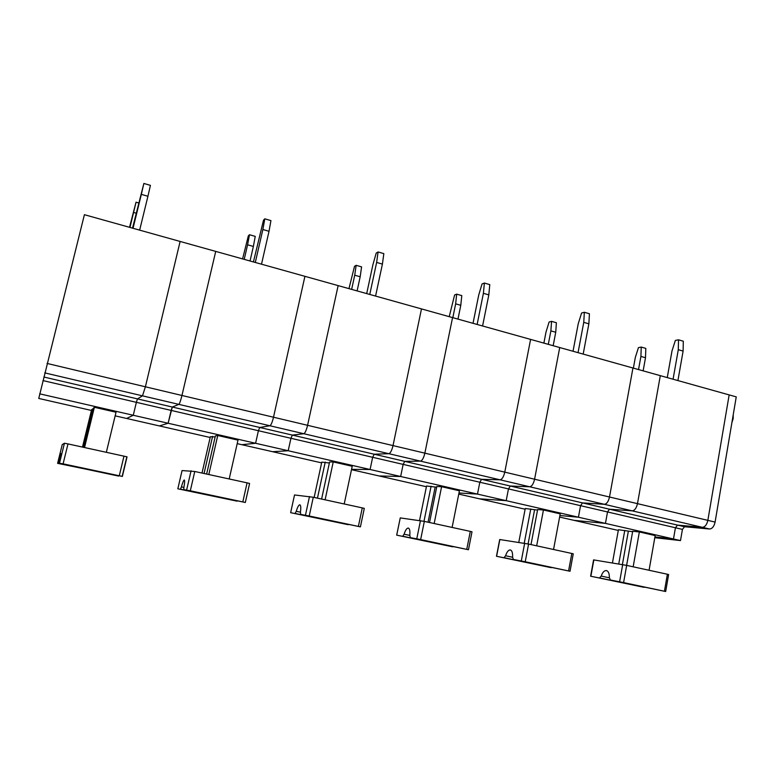 <?xml version="1.0" encoding="UTF-8"?>
<svg xmlns="http://www.w3.org/2000/svg" width="775" height="775" viewBox="0 0 775 775"><rect width="100%" height="100%" fill="white"/><g stroke="black" fill="none" stroke-linecap="round" stroke-linejoin="round"><path stroke-width="1.16" d="M67.997 443.91L63.095 463.838L58.91 463.188L122.363 476.431L127.042 456.843L67.997 443.91L64.441 443.232L62.242 444.579L57.602 463.343L118.73 475.869M143.869 183.452L141.341 194.36L147.928 196.269L150.428 185.37L143.869 183.452L132.515 228.141M91.44 410.45L38.75 398.447L84.407 214.694L180.12 241.451L145.4 386.793L142.484 395.841L145.4 386.793L47.052 363.436M115.146 415.846L159.408 425.93L168.127 423.247L172.321 407.04L171.149 410.411L136.371 402.322L137.466 398.892L142.484 395.841L44.717 372.882M237.198 443.639L272.635 451.709L288.193 450.74L133.271 415.264L126.616 418.461L133.271 415.264L39.651 393.826M93.233 409.113L91.634 409.655L82.489 447.059M84.543 447.514L94.376 407.282L93.504 408.037L83.884 447.369M94.376 407.282L116.027 412.232L106.349 452.251M138.677 202.953L136.042 202.197L129.968 227.433M136.177 213.173L133.639 212.457M58.91 463.188L60.944 453.598M709.503 528.996L702.286 527.3C704.969 527.097 706.829 524.782 707.846 520.364L729.159 394.901L736.25 396.877L715.092 522.088C714.075 526.496 712.215 528.802 709.503 528.996L684.519 526.738L677.505 525.101L702.286 527.3L677.505 525.101L609.499 509.204L607.523 511.955L609.499 509.204L632.187 510.841C634.657 510.57 636.42 508.167 637.476 503.653C636.42 508.167 634.657 510.57 632.187 510.841L609.499 509.204L582.5 502.897L580.562 505.688L582.5 502.897L510.289 486.022L508.478 488.909L510.289 486.022L529.722 486.778C531.863 486.4 533.491 483.881 534.585 479.221C533.491 483.881 531.863 486.4 529.722 486.778L510.289 486.022L481.585 479.318L479.832 482.244L481.585 479.318L404.773 461.367L403.145 464.399L404.773 461.367L420.496 461.125C422.249 460.621 423.702 457.967 424.855 453.162C423.702 457.967 422.249 460.621 420.496 461.125L404.773 461.367L374.228 454.228L372.649 457.298L374.228 454.228L292.359 435.095L290.945 438.292L292.359 435.095L303.79 433.719C305.108 433.08 306.377 430.28 307.578 425.31C306.377 430.28 305.108 433.08 303.79 433.719L292.359 435.095L259.761 427.471L258.404 430.716L259.761 427.471L172.321 407.04L178.831 404.376C179.645 403.591 180.682 400.617 181.951 395.473C180.682 400.617 179.645 403.591 178.831 404.376L172.321 407.04L137.466 398.892L136.371 402.322L42.974 380.583M133.271 415.264L136.371 402.322L133.271 415.264M136.042 202.197L129.522 227.307M63.095 463.838L122.363 476.431M92.457 408.938L83.109 447.194M60.905 453.598L58.183 463.276L57.602 463.343M147.928 196.269L139.655 230.136M141.341 194.36L133.029 228.286M190.311 490.798L242.807 501.919L247.08 482.854L194.767 471.481L190.311 490.798L183.782 489.645L245.326 502.481L249.589 483.484M237.305 500.979L177.833 488.802L237.053 501.154M264.808 218.821L262.861 229.516L269.022 231.299L270.94 220.613L264.808 218.821L263.51 220.178L253.425 261.94M351.501 469.669L379.101 475.957L400.656 476.499L288.193 450.74L290.945 438.292L258.404 430.716L255.595 443.271L241.839 444.695L255.595 443.271L258.404 430.716L171.149 410.411L168.127 423.247L159.408 425.93L210.18 437.488M215.15 436.935L210.354 436.722L202.004 473.05M208.804 474.532L217.746 435.502L215.392 435.889L206.634 474.058M217.746 435.502L237.993 440.132L229.197 478.969M242.585 258.908L248.329 235.91L249.472 234.728L255.237 236.385L253.377 246.44L247.583 244.793L244.222 259.363M249.472 234.728L247.583 244.793M304.924 276.326L215.721 251.4L181.951 395.473L215.721 251.4L180.12 241.451L145.4 386.793L273.507 417.221C272.287 422.239 271.076 425.088 269.894 425.756C271.076 425.088 272.287 422.239 273.507 417.221L304.924 276.326L273.507 417.221L307.578 425.31L338.142 285.617L307.578 425.31L393.022 445.596C391.85 450.449 390.445 453.152 388.808 453.685C390.445 453.152 391.85 450.449 393.022 445.596L421.484 308.905L304.924 276.326M183.782 489.645L183.907 487.213C184.77 482.534 184.867 480.132 184.198 480.035L184.392 480.083M715.092 522.088L609.508 497.007L632.952 368.009L609.508 497.007L504.777 472.14L530.594 339.402L504.777 472.14L393.022 445.596L421.484 308.905L452.561 317.595L424.855 453.162L452.561 317.595L559.724 347.539L534.585 479.221L559.724 347.539L660.31 375.652L637.476 503.653L660.31 375.652L729.159 394.901L707.846 520.364C706.829 524.782 704.969 527.097 702.286 527.3L604.326 504.302C606.709 503.992 608.433 501.561 609.508 497.007C608.433 501.561 606.709 503.992 604.326 504.302L582.5 502.897L604.326 504.302L500.049 479.812C502.084 479.396 503.663 476.838 504.777 472.14C503.663 476.838 502.084 479.396 500.049 479.812L481.585 479.318L500.049 479.812L388.808 453.685L374.228 454.228L388.808 453.685L269.894 425.756L259.761 427.471L269.894 425.756L142.484 395.841L137.466 398.892L43.865 377.018M194.767 471.481L182.067 470.57L177.833 488.802M247.08 482.854L249.482 483.426M253.377 246.44L250.034 260.991M212.583 436.354L204.057 473.496M242.807 501.919L245.22 502.442M184.198 480.035C183.481 480.5 182.551 482.786 181.408 486.903L180.498 489.17L237.092 501.154M269.022 231.299L261.504 264.198M262.861 229.516L255.304 262.463M623.594 582.597L664.427 591.248L667.372 574.246L626.665 565.392L623.594 582.597L610.361 580L665.677 591.519L668.612 574.566M644.509 587.237L590.608 576.203L643.947 587.314M678.512 339.808L678.29 349.699L683.104 351.094L683.308 341.213L678.512 339.808L675.364 340.428L672.012 350.833L667.256 377.599M559.618 517.07L574.013 520.345L605.449 523.396L607.523 511.955L290.945 438.292L288.193 450.74L272.635 451.709L321.615 462.869M684.519 526.738L682.436 529.393L680.498 540.582L673.485 538.983L675.432 527.765L677.505 525.101L675.432 527.765L673.485 538.983L605.449 523.396L574.013 520.345L618.295 530.429M673.485 538.983L654.933 536.92L673.485 538.983M632.623 531.689L618.421 529.742L612.444 562.931M633.165 566.806L639.356 531.95L632.7 531.253L626.617 565.382M639.356 531.95L655.166 535.573L649.072 570.264M633.378 368.125L635.326 357.43L638.445 347.626L641.245 347.074L645.817 348.392L645.498 357.73L640.915 356.423L638.532 369.568M641.245 347.074L640.915 356.423M610.361 580L609.363 577.617C609.402 573.326 608.327 570.962 606.147 570.536L606.796 570.671M626.665 565.392L593.582 559.889L590.618 576.193M667.372 574.246L668.622 574.537M645.498 357.73L643.134 370.857M628.351 531.233L622.393 564.558M624.766 530.41L618.75 563.967M664.427 591.248L665.677 591.519M606.147 570.536C604.113 570.642 602.475 572.493 601.226 576.077L599.511 577.908M683.104 351.094L677.912 380.573M678.29 349.699L673.068 379.227M309.235 515.995L358.379 526.409L362.274 507.896L313.284 497.25L309.235 515.995L300.671 514.397L360.414 526.864L364.289 508.429M348.547 524.539L290.644 512.682L348.207 524.694M378.074 251.952L376.64 262.434L382.414 264.101L383.828 253.628L378.074 251.952L376.214 253.086L372.94 264.585L366.701 293.589M370.092 469.495L351.559 469.369L370.092 469.495L372.649 457.298L370.092 469.495M329.375 463.004L321.78 462.123L314.146 497.434M325.103 499.817L333.24 461.929L329.588 461.987L321.606 499.061M333.24 461.929L352.218 466.269L344.207 503.973M348.963 288.639L354.514 266.319L356.151 265.321L361.586 266.881L360.172 276.752L354.727 275.202L351.647 289.385M356.151 265.321L354.727 275.202M300.671 514.397L300.458 511.984C301.068 507.402 300.816 505.009 299.692 504.806L300.032 504.883M313.284 497.25L294.519 494.963L290.644 512.682M362.274 507.896L364.289 508.381M360.172 276.752L357.11 290.916M325.238 462.065L317.45 498.151M358.379 526.409L360.404 526.845M299.692 504.806C298.578 505.164 297.435 507.334 296.263 511.297L295.081 513.438M382.414 264.101L375.575 296.069M376.64 262.434L369.762 294.452M420.641 539.594L466.753 549.368L470.299 531.388L424.332 521.391L420.641 539.594L410.304 537.627L468.468 549.746L471.994 531.834M453.123 546.695L396.674 535.137L452.697 546.821M484.375 283.04L483.397 293.318L488.822 294.887L489.781 284.619L484.375 283.04L482.031 283.979L478.718 295.091L473.021 323.311M458.761 494.101L479.386 498.8L506.191 500.669L400.656 476.499L379.101 475.957L426.405 486.729M477.487 494.092L458.984 492.987L477.487 494.092L479.832 482.244L477.487 494.092M436.654 487.213L426.55 486.002L419.537 520.509M434.174 523.532L441.595 486.71L436.809 486.487L429.524 522.524M441.595 486.71L459.42 490.788L452.116 527.436M449.219 316.655L454.605 294.975L456.678 294.151L461.793 295.614L460.786 305.302L455.652 303.848L452.832 317.663M456.678 294.151L455.652 303.848M410.304 537.627L409.791 535.215C410.198 530.73 409.636 528.347 408.105 528.056L408.561 528.153M424.332 521.391L400.258 517.903L396.674 535.128M470.299 531.388L472.004 531.795M400.656 476.499L403.145 464.399L400.656 476.499M460.786 305.302L457.977 319.106M435.143 487.146L428.052 522.205M431.103 486.216L423.983 521.323M466.753 549.368L468.468 549.746M408.105 528.056C406.652 528.327 405.315 530.371 404.104 534.208L402.729 536.232M488.822 294.887L482.583 325.984M483.397 293.318L477.129 324.463M525.227 561.759L568.579 570.942L571.814 553.466L528.589 544.069L525.227 561.759L513.341 559.453L570.032 571.262L573.248 553.844M551.606 567.552L496.465 556.266L551.102 567.658M584.34 312.267L583.759 322.352L588.864 323.834L589.426 313.759L584.34 312.267L581.57 313.042L578.227 323.785L573.025 351.259M682.436 529.393L607.523 511.955L605.449 523.396L506.191 500.669L479.386 498.8L525.13 509.214M578.431 517.206L559.899 515.53L578.431 517.206L580.562 505.688L578.431 517.206M537.559 510.086L525.266 508.507L518.775 542.393M536.668 545.823L543.44 510.008L537.656 509.533L531.001 544.592M543.44 510.008L560.218 513.854L553.544 549.494M543.876 343.112L545.988 332.146L549.097 322.032L551.548 321.354L556.382 322.739L555.743 332.252L550.889 330.877L548.303 344.352M551.548 321.354L550.889 330.877M513.341 559.453L512.575 557.051C512.779 552.662 511.946 550.289 510.066 549.93L510.628 550.047M528.589 544.069L499.71 539.526L496.465 556.256M571.814 553.466L573.258 553.805M506.191 500.669L508.478 488.909L506.191 500.669M555.743 332.252L553.166 345.708M534.576 509.834L528.085 543.953M530.768 508.962L524.229 543.227M568.579 570.942L570.032 571.262M510.066 549.93C508.313 550.114 506.811 552.062 505.581 555.762L504.021 557.69M588.864 323.834L583.178 354.097M583.759 322.352L578.043 352.664M680.498 540.582L654.798 537.705M119.282 475.743L123.99 456.088M58.861 460.873L59.365 460.98M118.604 476.063L58.183 463.266L118.585 476.073M64.441 443.232L59.53 463.121M181.408 486.903L183.869 487.427M191.086 470.764L186.63 490.042M593.853 559.899L590.87 576.242M601.226 576.077L609.363 577.811M622.683 564.607L619.613 581.783M296.263 511.297L300.429 512.188M309.496 496.513L305.447 515.22M400.258 517.903L396.713 535.137M404.104 534.208L409.772 535.409M420.467 520.635L416.776 538.809M499.856 539.507L496.61 556.285M505.581 555.762L512.566 557.244M524.656 543.294L521.294 560.955M122.179 476.383L126.868 456.766M599.608 577.917L644.054 587.324M295.13 513.447L348.266 524.694M402.797 536.242L452.765 546.821M504.108 557.69L551.19 567.668M731.91 422.588L733.169 418.636L733.218 414.838"/></g></svg>
